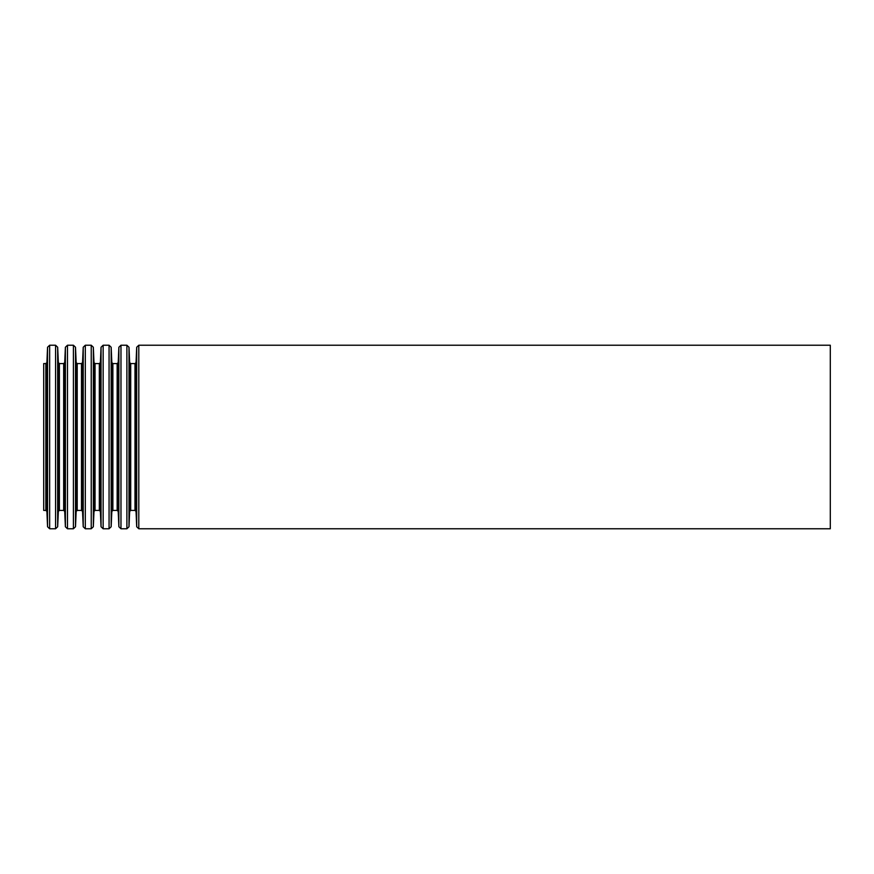 <?xml version="1.0" encoding="UTF-8"?>
<svg xmlns="http://www.w3.org/2000/svg" width="874" height="874" viewBox="0 0 874 874"><rect width="100%" height="100%" fill="white"/><g stroke="black" fill="none" stroke-linecap="round" stroke-linejoin="round"><path stroke-width="1.31" d="M43.7 363.584L43.7 510.416L45.841 510.416L45.841 363.584L43.7 363.584M830.3 345.23L830.3 528.77L138.802 528.77L138.802 345.23L830.3 345.23M136.705 526.76L136.038 511.421L136.038 362.579L136.705 347.24L136.705 526.76L138.802 528.77M136.038 362.579L134.989 363.584L134.989 510.416L130.707 510.416L129.658 511.421L128.991 526.76L128.991 347.24L129.658 362.579L129.658 511.421M134.989 363.584L130.707 363.584L130.707 510.416M128.991 347.24L126.894 345.23L126.894 528.77L128.991 526.76M126.894 345.23L120.973 345.23L120.973 528.77L126.894 528.77M118.875 526.76L118.209 511.421L118.209 362.579L118.875 347.24L118.875 526.76L120.973 528.77M118.209 362.579L117.16 363.584L117.16 510.416L112.877 510.416L111.828 511.421L111.162 526.76L111.162 347.24L111.828 362.579L111.828 511.421M117.16 363.584L112.877 363.584L112.877 510.416M111.162 347.24L109.064 345.23L109.064 528.77L111.162 526.76M109.064 345.23L103.143 345.23L103.143 528.77L109.064 528.77M101.045 526.76L100.379 511.421L100.379 362.579L101.045 347.24L101.045 526.76L103.143 528.77M100.379 362.579L99.33 363.584L99.33 510.416L95.047 510.416L93.999 511.421L93.332 526.76L93.332 347.24L93.999 362.579L93.999 511.421M99.33 363.584L95.047 363.584L95.047 510.416M93.332 347.24L91.235 345.23L91.235 528.77L93.332 526.76M91.235 345.23L85.313 345.23L85.313 528.77L91.235 528.77M83.216 526.76L82.549 511.421L82.549 362.579L83.216 347.24L83.216 526.76L85.313 528.77M82.549 362.579L81.501 363.584L81.501 510.416L77.218 510.416L76.169 511.421L75.503 526.76L75.503 347.24L76.169 362.579L76.169 511.421M81.501 363.584L77.218 363.584L77.218 510.416M75.503 347.24L73.405 345.23L73.405 528.77L75.503 526.76M73.405 345.23L67.484 345.23L67.484 528.77L73.405 528.77M65.386 526.76L64.72 511.421L64.72 362.579L65.386 347.24L65.386 526.76L67.484 528.77M64.72 362.579L63.671 363.584L63.671 510.416L59.388 510.416L58.34 511.421L57.673 526.76L57.673 347.24L58.34 362.579L58.34 511.421M63.671 363.584L59.388 363.584L59.388 510.416M57.673 347.24L55.575 345.23L55.575 528.77L57.673 526.76M55.575 345.23L49.654 345.23L49.654 528.77L55.575 528.77M47.557 526.76L46.89 511.421L46.89 362.579L47.557 347.24L47.557 526.76L49.654 528.77M136.705 347.24L138.802 345.23M136.038 511.421L134.989 510.416M130.707 363.584L129.658 362.579M118.875 347.24L120.973 345.23M118.209 511.421L117.16 510.416M112.877 363.584L111.828 362.579M101.045 347.24L103.143 345.23M100.379 511.421L99.33 510.416M95.047 363.584L93.999 362.579M83.216 347.24L85.313 345.23M82.549 511.421L81.501 510.416M77.218 363.584L76.169 362.579M65.386 347.24L67.484 345.23M64.72 511.421L63.671 510.416M59.388 363.584L58.34 362.579M47.557 347.24L49.654 345.23M46.89 362.579L45.841 363.584M46.89 511.421L45.841 510.416"/></g></svg>
